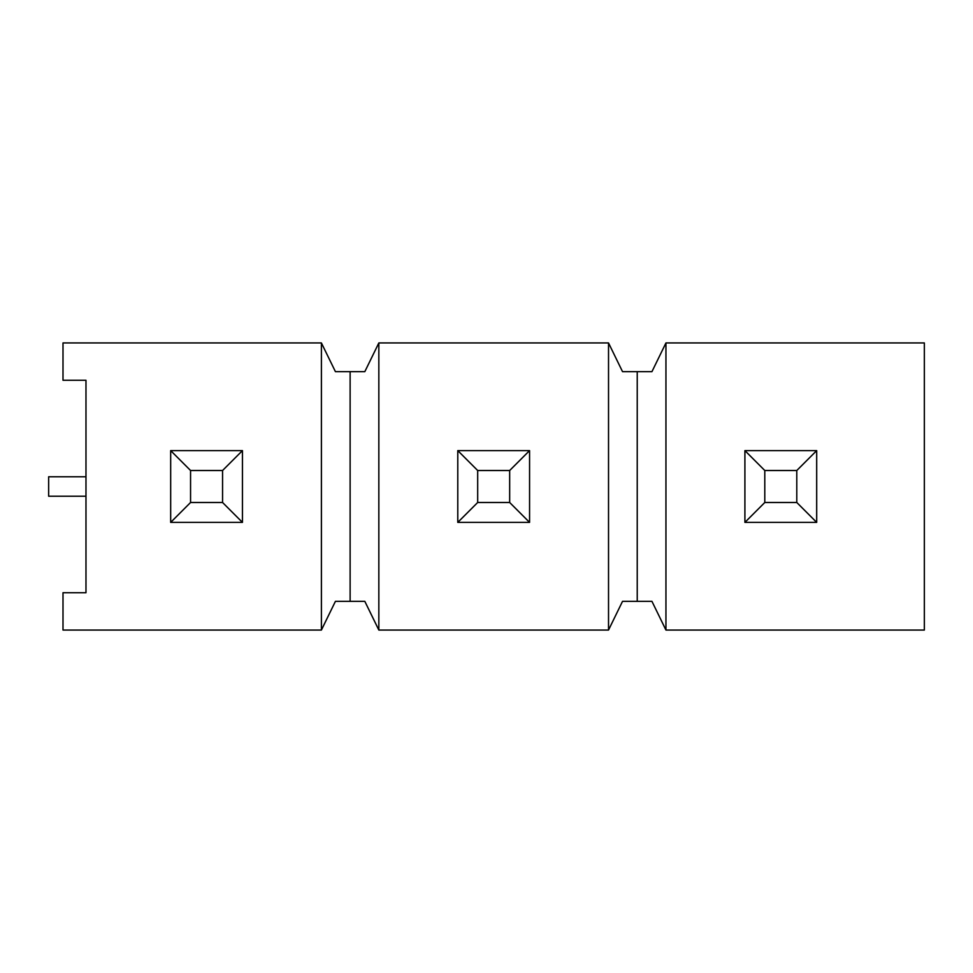 <?xml version="1.0" encoding="UTF-8"?>
<svg xmlns="http://www.w3.org/2000/svg" width="973" height="973" viewBox="0 0 973 973"><rect width="100%" height="100%" fill="white"/><g stroke="black" fill="none" stroke-linecap="round" stroke-linejoin="round"><path stroke-width="1.46" d="M242.447 450.608L242.447 522.392L222.562 502.494L190.562 502.494L190.562 470.506L222.562 470.506L242.447 450.608L170.676 450.608L190.562 470.506M222.562 502.494L222.562 470.506M529.567 450.608L529.567 522.392L509.67 502.494L477.682 502.494L477.682 470.506L509.67 470.506L529.567 450.608L457.784 450.608L477.682 470.506M509.67 502.494L509.67 470.506M816.688 450.608L816.688 522.392L796.79 502.494L764.79 502.494L764.79 470.506L796.79 470.506L816.688 450.608L744.904 450.608L764.79 470.506M796.79 502.494L796.79 470.506M190.562 502.494L170.676 522.392L170.676 450.608M764.79 502.494L744.904 522.392L744.904 450.608M477.682 502.494L457.784 522.392L457.784 450.608M242.447 522.392L170.676 522.392M529.567 522.392L457.784 522.392M816.688 522.392L744.904 522.392M321.406 630.054L321.406 342.946L63.002 342.946L63.002 380.273L85.977 380.273L85.977 592.727L63.002 592.727L63.002 630.054L321.406 630.054L335.417 601.35L364.826 601.35L378.838 630.054L608.526 630.054L622.525 601.35L651.946 601.35L665.946 630.054L924.35 630.054L924.35 342.946L665.946 342.946L665.946 630.054M665.946 342.946L651.946 371.65L622.525 371.65L608.526 342.946L378.838 342.946L378.838 630.054M637.23 601.35L637.23 371.65M608.526 630.054L608.526 342.946M350.122 601.35L350.122 371.65L335.417 371.65L321.406 342.946M378.838 342.946L364.826 371.65L350.122 371.65M85.977 496.23L48.65 496.23L48.65 476.77L85.977 476.77"/></g></svg>
